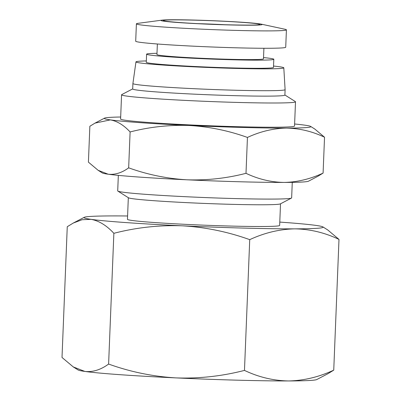 <?xml version="1.0" encoding="UTF-8"?>
<svg xmlns="http://www.w3.org/2000/svg" width="401" height="401" viewBox="0 0 401 401"><rect width="100%" height="100%" fill="white"/><g stroke="black" fill="none" stroke-linecap="round" stroke-linejoin="round"><path stroke-width="0.6" d="M279.788 222.094A119.678 4.346 -177.7 0 1 316.118 225.432A119.678 4.346 -177.7 0 1 322.91 226.906A119.678 4.346 -177.7 0 1 321.216 227.883A119.678 4.346 -177.7 0 1 294.79 228.856C279.572 229.182 264.55 232.78 249.728 239.653C227.858 231.788 205.352 227.172 182.224 225.808C159.067 225.011 136.28 227.512 113.864 233.307C106.541 225.402 98.917 220.745 90.987 219.337L82.11 219.718L73.263 223.056L67.258 226.715L62.01 357.461L73.268 366.92L84.882 371.431A119.678 4.346 -177.7 0 1 78.09 369.958L73.268 366.92M322.91 226.906L327.732 229.948L338.99 239.407L333.742 370.153C318.915 377.025 303.898 380.624 288.68 380.95A119.678 4.346 -177.7 0 1 176.114 377.902A119.678 4.346 -177.7 0 1 84.882 371.431C92.831 372.268 100.741 369.812 108.611 364.058L113.864 233.307M292.269 182.355L291.647 197.878A87.037 3.158 -177.7 0 1 291.467 198.069L280.364 203.883A76.16 2.767 -177.7 0 1 279.302 204.154A76.16 2.767 -177.7 0 1 199.944 203.242A76.16 2.767 -177.7 0 1 128.475 197.783L117.874 191.097A87.037 3.158 -177.7 0 1 117.709 190.891L118.335 175.372M280.52 203.803L279.652 225.442A76.16 2.767 -177.7 0 1 278.429 225.883A76.16 2.767 -177.7 0 1 196.685 224.866A76.16 2.767 -177.7 0 1 127.458 219.332L128.325 197.688M291.467 198.069A87.037 3.158 -177.7 0 1 290.254 198.385A87.037 3.158 -177.7 0 1 199.558 197.337A87.037 3.158 -177.7 0 1 117.874 191.097M161.844 20.17A50.591 1.835 2.3 0 0 202.565 23.94A50.591 1.835 2.3 0 0 261.322 24.812A50.591 1.835 2.3 0 0 261.081 24.105A50.591 1.835 2.3 0 0 211.658 20.657A50.591 1.835 2.3 0 0 162.114 20.13A50.591 1.835 2.3 0 0 161.844 20.17M162.114 20.13L138.004 23.333A75.072 2.727 2.3 0 0 137.603 23.388A75.072 2.727 2.3 0 0 136.4 23.824A75.072 2.727 2.3 0 0 204.635 29.283A75.072 2.727 2.3 0 0 285.216 30.286A75.072 2.727 2.3 0 0 286.419 29.849A75.072 2.727 2.3 0 0 284.86 29.228L261.081 24.105M136.4 23.824L135.698 41.208A75.072 2.727 2.3 0 0 203.939 46.661A75.072 2.727 2.3 0 0 284.52 47.664A75.072 2.727 2.3 0 0 285.723 47.233L286.419 29.849M157.367 43.995L156.941 54.571A53.313 1.935 2.3 0 0 205.397 58.451A53.313 1.935 2.3 0 0 262.62 59.163A53.313 1.935 2.3 0 0 263.477 58.852L263.903 48.275M294.615 123.994A103.358 3.749 -177.7 0 1 304.78 125.157A103.358 3.749 -177.7 0 1 310.645 126.425A103.358 3.749 -177.7 0 1 309.186 127.267A103.358 3.749 -177.7 0 1 286.359 128.109C273.216 128.395 260.244 131.503 247.442 137.438C228.555 130.646 209.121 126.656 189.142 125.478C169.147 124.791 149.468 126.952 130.104 131.954C123.779 125.127 117.197 121.107 110.35 119.889L95.042 123.102L89.854 126.26L88.415 162.144L98.14 170.315L108.17 174.209A103.358 3.749 -177.7 0 1 102.305 172.936L98.14 170.315M310.645 126.425L314.81 129.052L324.534 137.222L323.091 173.102C310.289 179.036 297.316 182.149 284.179 182.43A103.358 3.749 -177.7 0 1 186.961 179.798A103.358 3.749 -177.7 0 1 108.17 174.209C115.032 174.936 121.864 172.811 128.661 167.839L130.104 131.954M156.991 53.313A63.649 2.311 2.3 0 0 147.633 53.789A63.649 2.311 2.3 0 0 146.611 54.16A63.649 2.311 2.3 0 0 204.465 58.787A63.649 2.311 2.3 0 0 272.785 59.634A63.649 2.311 2.3 0 0 273.803 59.268A63.649 2.311 2.3 0 0 263.527 57.589M146.611 54.16L146.285 62.305A63.649 2.311 2.3 0 0 204.139 66.932A63.649 2.311 2.3 0 0 272.454 67.784A63.649 2.311 2.3 0 0 273.477 67.413L273.803 59.268M284.89 94.992L295.342 101.578A87.037 3.158 -177.7 0 1 295.507 101.784A87.037 3.158 -177.7 0 1 294.113 102.29A87.037 3.158 -177.7 0 1 200.685 101.127A87.037 3.158 -177.7 0 1 121.568 94.801A87.037 3.158 -177.7 0 1 121.749 94.606L132.696 88.877M295.507 101.784L294.534 126.014A87.037 3.158 -177.7 0 1 293.141 126.521A87.037 3.158 -177.7 0 1 199.713 125.358A87.037 3.158 -177.7 0 1 120.596 119.032L121.568 94.801M146.34 60.937A73.984 2.687 2.3 0 0 137.142 61.463A73.984 2.687 2.3 0 0 135.959 61.879A73.984 2.687 2.3 0 0 203.076 67.263A73.984 2.687 2.3 0 0 282.62 68.255A73.984 2.687 2.3 0 0 283.803 67.819A73.984 2.687 2.3 0 0 273.532 66.045M135.959 61.879L132.911 83.523A76.16 2.767 2.3 0 0 132.911 83.533A76.16 2.767 2.3 0 0 202.139 89.067A76.16 2.767 2.3 0 0 283.883 90.085A76.16 2.767 2.3 0 0 285.106 89.644A76.16 2.767 2.3 0 0 285.106 89.634L283.803 67.819M285.106 89.644L284.885 95.077A76.16 2.767 -177.7 0 1 283.667 95.518A76.16 2.767 -177.7 0 1 201.919 94.501A76.16 2.767 -177.7 0 1 132.691 88.962L132.911 83.533M333.742 370.153L327.737 373.812L316.78 379.546A119.678 4.346 -177.7 0 1 288.68 380.95C273.487 380.709 258.75 377.191 244.475 370.404C222.054 376.198 199.267 378.699 176.114 377.902C152.981 376.539 130.48 371.922 108.611 364.058M244.475 370.404L249.728 239.653M338.99 239.407C324.715 232.615 309.983 229.096 294.79 228.856A119.678 4.346 -177.7 0 1 182.224 225.808A119.678 4.346 -177.7 0 1 90.987 219.337A119.678 4.346 -177.7 0 1 84.22 217.322A119.678 4.346 -177.7 0 1 112.32 215.918A119.678 4.346 -177.7 0 1 127.593 215.984M323.091 173.102L317.908 176.265L308.444 181.217A103.358 3.749 -177.7 0 1 284.179 182.43C271.056 182.219 258.329 179.182 245.998 173.317C226.64 178.325 206.956 180.485 186.961 179.798C166.986 178.62 147.553 174.63 128.661 167.839M245.998 173.317L247.442 137.438M324.534 137.222C312.204 131.358 299.482 128.32 286.359 128.109A103.358 3.749 -177.7 0 1 189.142 125.478A103.358 3.749 -177.7 0 1 110.35 119.889A103.358 3.749 -177.7 0 1 104.506 118.15A103.358 3.749 -177.7 0 1 120.676 117.007M220.214 21.108C206.635 20.401 171.021 19.273 163.984 20.271C158.245 21.323 188.686 23.283 202.951 23.875C216.53 24.581 252.149 25.709 259.181 24.717C264.921 23.659 234.485 21.699 220.214 21.108M198.61 23.664A45.153 1.639 -177.7 0 1 219.497 24.461A45.153 1.639 -177.7 0 1 224.42 24.702M258.424 24.812L258.665 24.727C257.287 25.393 228.675 25.168 202.976 23.875C180.255 22.902 163.352 21.178 164.475 20.942L164.475 20.947M84.22 217.322L73.263 223.056M104.506 118.15L95.042 123.102"/></g></svg>
